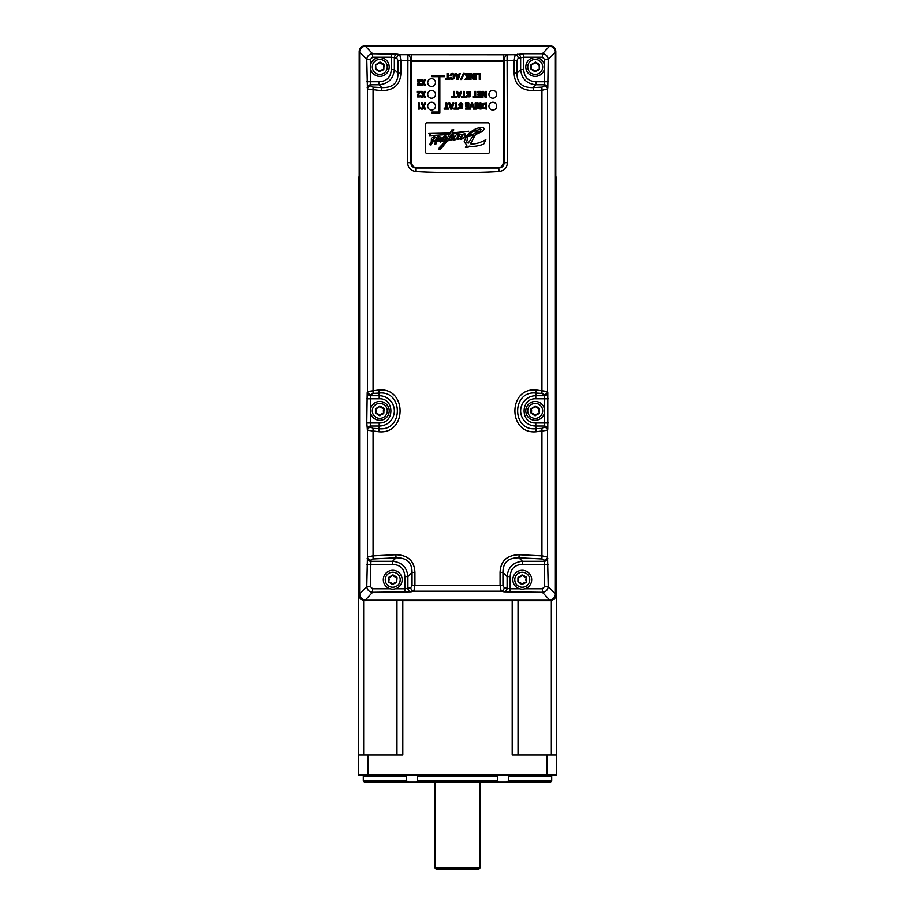 <?xml version="1.0" encoding="UTF-8"?>
<svg xmlns="http://www.w3.org/2000/svg" width="915" height="915" viewBox="0 0 915 915"><rect width="100%" height="100%" fill="white"/><g stroke="black" fill="none" stroke-linecap="round" stroke-linejoin="round"><path stroke-width="1.37" d="M358.657 600.675L358.6 775.051L556.4 775.051L556.4 755.035L512.194 755.035L512.194 600.675L402.806 600.675L402.806 755.035L358.6 755.035M358.6 177.155L358.6 188.193L359.183 176.561M358.6 599.382L358.6 594.933M556.4 177.155L556.4 188.193L555.817 176.561M556.4 594.933L556.4 755.035L556.286 599.382M551.333 600.034L556.126 596.168M364.559 600.366L363.667 600.617L358.874 596.168M363.667 600.034L363.667 755.035M551.333 755.035L551.333 600.617L550.521 600.091M417.56 775.051L417.183 780.941L497.817 780.941L497.44 775.051M405.437 775.051L406.672 776L406.672 780.941L408.628 782.119L416.279 782.119L417.183 780.941M416.279 782.119L498.721 782.119L497.817 780.941M498.721 782.119L550.521 782.119L551.699 780.941L551.699 776L508.328 776L509.563 775.051M406.672 780.941L363.301 780.941L364.479 782.119L408.628 782.119M506.372 782.119L508.328 780.941L508.328 776M508.328 780.941L551.699 780.941M479.872 868.072L478.694 869.25L436.306 869.25L435.128 868.072L479.872 868.072L479.872 782.119M555.611 595.791L555.817 51.64A5.89 5.89 0 0 0 549.926 45.75L365.074 45.75A5.89 5.89 0 0 0 359.183 51.64L359.183 594.315C359.401 597.735 361.562 599.702 365.657 600.206L551.093 599.988M552.534 599.439L554.936 597.289M359.183 594.315L359.195 51.64L359.183 594.315L359.892 594.315M365.657 599.885L549.343 600.206C553.438 599.702 555.599 597.735 555.805 594.315L555.805 51.64A5.879 5.879 0 0 0 549.926 45.75L365.074 45.75A5.879 5.879 0 0 0 359.195 51.64L359.629 51.64M365.462 46.196L549.538 46.196C553.083 46.539 555.039 48.484 555.382 52.041L555.382 594.041C555.039 597.587 553.083 599.542 549.538 599.885L365.462 599.885C361.917 599.542 359.961 597.587 359.618 594.041L359.618 52.041C359.961 48.484 361.917 46.528 365.462 46.196L372.634 53.711L397.407 54.157A3.534 3.042 102.3 0 0 394.354 57.656L396.79 58.194L398.036 60.539L398.036 73.189C398.094 83.059 392.707 87.874 381.875 87.623L379.05 84.798C388.315 83.86 393.404 78.759 394.354 69.506L391.288 69.506L391.288 57.21L394.354 57.656L394.354 69.506L398.036 73.189L400.862 73.189C400.404 84.603 393.976 90.425 381.566 90.688L367.453 89.018L366.789 59.555C367.155 56.021 369.1 54.077 372.634 53.711L372.634 57.21L391.288 57.21L391.288 53.711M547.788 87.863L547.547 89.018L542.286 90.208L533.434 90.688C521.024 90.425 514.596 84.603 514.139 73.189L514.139 60.539L515.145 54.683L523.712 53.711L542.366 53.711C545.9 54.077 547.845 56.021 548.211 59.555L547.788 87.863A3.534 3.042 -168.3 0 0 544.276 84.798L544.036 85.953L541.932 87.154L533.125 87.623C522.293 87.874 516.906 83.059 516.964 73.189L516.964 60.539L518.21 58.194L523.712 57.21L542.366 57.21L544.7 59.555L544.276 84.798L535.95 84.798L535.95 81.744L548.211 81.744M413.26 166.427L410.812 162.687C411.098 165.901 412.848 167.674 416.028 168.017L498.972 168.017C502.163 167.674 503.902 165.889 504.188 162.687L504.188 60.596C504.497 57.313 505.457 55.369 507.082 54.751L399.855 54.683L400.862 60.539L398.036 60.539M547.788 392.661L547.788 429.078A3.534 3.042 -168.3 0 0 544.276 426.024L544.036 427.179L541.932 428.369L535.801 428.712C511.588 431.274 511.599 390.465 535.801 393.038L541.932 393.381L544.036 394.571L544.7 398.78L544.276 426.024L535.801 426.024L536.121 431.766C507.836 434.488 507.836 387.251 536.121 389.973L547.547 391.506L547.788 392.661A3.534 3.042 168.3 0 1 544.276 395.726L535.801 395.726L536.121 389.973M365.462 599.885L372.634 592.28C369.1 591.913 367.155 589.958 366.789 586.435L367.453 557.052L372.714 555.863L395.829 554.73C408.044 555.062 414.415 560.952 414.93 572.413L414.93 585.326L500.07 585.326L500.07 572.413C500.585 560.952 506.956 555.062 519.171 554.73L542.286 555.863L547.547 557.052L548.211 586.435C547.845 589.958 545.9 591.913 542.366 592.28L549.538 599.885M412.047 585.326L414.93 585.326L413.877 591.182L410.949 591.822L372.634 592.28L372.634 588.768L370.3 586.435L370.964 560.117L373.068 558.928L396.081 557.784C406.718 557.612 412.036 562.496 412.047 572.413L412.047 585.326L410.812 587.67L404.83 588.768L395.349 588.768M542.366 588.768L542.366 592.28L504.051 591.822A3.534 3.042 -77.6 0 0 507.104 588.322L504.188 587.67L502.953 585.326L502.953 572.413C502.964 562.496 508.282 557.612 518.919 557.784L541.932 558.928L544.036 560.117L544.276 561.272L544.7 586.435L542.366 588.768L524.867 588.768M367.212 392.661L367.453 391.506L378.879 389.973C407.164 387.262 407.164 434.488 378.879 431.766L367.453 430.244L366.789 422.959L367.212 392.661A3.534 3.042 11.7 0 0 370.724 395.726L370.964 394.571L373.068 393.381L379.199 393.038C403.412 390.476 403.401 431.285 379.199 428.712L373.068 428.369L370.964 427.179L370.3 422.959L370.724 395.726L379.199 395.726L379.199 398.78L366.789 398.78M411.395 162.687L411.395 60.482L400.862 60.539L400.862 73.189M407.575 162.687L410.812 162.687L410.812 60.596C410.503 57.313 409.543 55.369 407.918 54.751L407.575 162.687C408.01 167.788 410.732 170.716 415.742 171.471C434.671 172.935 480.329 172.935 499.258 171.471C504.268 170.716 506.99 167.788 507.425 162.687L507.082 54.751L515.145 54.683A3.534 3.042 77.7 0 1 518.21 58.194M516.964 60.539L503.605 60.482L503.605 62.357A1.178 1.178 0 0 0 502.426 61.179L412.574 61.179A1.178 1.178 0 0 0 411.395 62.357M503.605 62.357L503.605 162.687L501.74 166.427M517.593 54.157A3.534 3.042 77.7 0 1 520.646 57.656L520.646 69.506C521.584 78.759 526.685 83.86 535.95 84.798L533.125 87.623L533.434 90.688M547.788 429.078L547.547 430.244L536.121 431.766M415.696 167.536L415.742 171.471M411.395 162.435A5.181 5.181 0 0 0 416.577 167.617L498.423 167.617A5.181 5.181 0 0 0 503.605 162.435M477.127 103.601L478.088 106.14L477.104 107.455L477.481 108.611L481.027 109.068L481.027 103.178L479.94 103.178L479.94 105.58L478.488 105.351L478.133 103.178L476.944 103.178L477.218 104.367M479.071 105.58L478.282 104.219L479.071 105.58M459.948 105.134L461.274 105.705L459.833 104.756L460.794 104.001L462.864 105.099L462.51 103.681L460.897 103.052L459.307 103.589L458.747 104.985L461.64 107.49L460.783 108.245L458.895 107.318L459.296 108.622L462.166 108.679L462.578 106.586L459.833 104.756L460.794 104.001L461.778 105.099L461.675 104.459M460.645 106.746L461.412 108.027L459.948 107.318M461.412 108.027L460.154 108.027M467.656 93.364L468.983 93.936L467.542 92.987L468.503 92.232L470.573 93.33L470.219 91.9L467.016 91.809L466.456 93.216L469.349 95.72L468.491 96.475L466.604 95.549L467.005 96.841L469.875 96.91L470.287 94.817L467.542 92.987L468.503 92.232L469.487 93.33L469.384 92.69M468.354 94.966L469.121 96.258L467.645 95.549M469.121 96.258L467.862 96.247M451.61 74.584L451.267 75.419L452.33 74.332L453.234 74.824L453.234 77.969L452.239 78.576L450.18 77.466L450.729 78.999L452.216 79.525L454.057 78.61L454.686 76.357L454.069 74.172L452.285 73.383L450.809 73.909L450.123 75.419L452.33 74.332L453.234 74.824L453.234 77.969L452.239 78.576L451.301 77.466M453.543 76.357L453.234 77.969L453.543 76.357M418.693 94.6L420.557 91.409L417.023 91.409L417.023 92.404L419.425 92.404L417.549 94.439L417.549 96.967L419.951 96.944L420.408 95.686L418.372 96.269L418.864 94.394M418.372 96.269L418.75 94.531M418.944 84.809L419.31 82.361L418.441 81.08L418.887 80.257L420.248 81.561L419.882 79.914L417.709 79.96L417.32 81.206L418.315 82.75L417.423 84.134L417.823 85.175L419.859 85.175L420.214 83.791L418.635 84.638L419.31 83.151M418.635 84.638L418.555 83.974M419.31 82.361L418.441 81.08L418.887 80.257L419.322 80.943M418.624 82.121L418.887 80.257L418.624 82.121L418.441 81.08M419.299 109.068L420.568 108.176L420.568 107.078L419.379 107.833L419.379 103.178L418.418 103.178L418.418 109.068L420.568 108.176M499.258 171.471L498.423 167.617L499.304 167.536M499.636 167.468L500.276 167.273M488.942 94.348A3.889 3.889 0 0 0 492.819 98.237A3.889 3.889 0 0 0 496.708 94.348A3.889 3.889 0 0 0 492.819 90.459A3.889 3.889 0 0 0 488.942 94.348M488.942 106.129A3.889 3.889 0 0 0 492.819 110.006A3.889 3.889 0 0 0 496.708 106.129A3.889 3.889 0 0 0 492.819 102.24A3.889 3.889 0 0 0 488.942 106.129M427.705 106.129A3.889 3.889 0 0 0 431.594 110.006A3.889 3.889 0 0 0 435.483 106.129A3.889 3.889 0 0 0 431.594 102.24A3.889 3.889 0 0 0 427.705 106.129M431.594 113.185L439.841 113.185L439.841 76.688L444.553 76.688L444.553 75.51L431.594 75.51L431.594 76.688L438.662 76.688L438.662 112.007L431.594 112.007L431.594 113.185M486.46 109.068L486.46 103.178L483.017 103.555L481.896 106.117L482.548 108.279L486.46 109.068M485.373 104.127L485.373 108.119L484.767 108.119L483.417 107.65L483.017 106.151L483.44 104.562L485.373 104.127M484.767 108.119L483.383 107.615M483.017 106.254L483.44 104.562L484.71 104.127L483.44 104.562M479.94 106.529L479.94 108.119L478.442 107.936L478.339 106.872L479.94 106.529M478.442 107.936L478.648 106.598M475.137 103.178L475.137 109.068L476.223 109.068L476.223 103.178L475.137 103.178M469.361 109.068L470.436 109.068L471.946 104.196L473.444 109.068L474.622 109.068L472.552 103.178L471.419 103.178L469.361 109.068M465.449 103.178L465.449 104.127L467.759 104.127L467.759 105.763L465.689 105.763L465.689 106.712L467.759 106.712L467.759 108.119L465.541 108.119L465.541 109.068L468.846 109.068L468.846 103.178L465.449 103.178M454.012 108.073L454.012 109.068L458.346 109.068L458.346 108.073L456.711 108.073L456.711 103.178L455.636 103.178L455.636 108.073L454.012 108.073M448.682 103.178L450.66 109.068L451.964 109.068L453.863 103.178L452.788 103.178L452.41 104.424L450.249 104.424L449.871 103.178L448.682 103.178M450.546 105.419L452.136 105.419L451.335 108.245L450.546 105.419M444.21 108.073L444.21 109.068L448.556 109.068L448.556 108.073L446.92 108.073L446.92 103.178L445.834 103.178L445.834 108.073L444.21 108.073M482.113 91.409L482.113 97.299L483.029 97.299L483.029 92.518L485.053 97.299L486.46 97.299L486.46 91.409L485.545 91.409L485.545 96.166L483.589 91.409L482.113 91.409M477.71 91.409L477.71 92.358L480.02 92.358L480.02 93.993L477.95 93.993L477.95 94.943L480.02 94.943L480.02 96.338L477.802 96.338L477.802 97.299L481.107 97.299L481.107 91.409L477.71 91.409M472.986 96.292L472.986 97.299L477.333 97.299L477.333 96.292L475.697 96.292L475.697 91.409L474.611 91.409L474.611 96.292L472.986 96.292M461.72 96.292L461.72 97.299L466.055 97.299L466.055 96.292L464.42 96.292L464.42 91.409L463.345 91.409L463.345 96.292L461.72 96.292M456.391 91.409L458.369 97.299L459.673 97.299L461.572 91.409L460.497 91.409L460.119 92.644L457.957 92.644L457.58 91.409L456.391 91.409M458.255 93.639L459.845 93.639L459.044 96.475L458.255 93.639M451.918 96.292L451.918 97.299L456.265 97.299L456.265 96.292L454.629 96.292L454.629 91.409L453.543 91.409L453.543 96.292L451.918 96.292M477.173 73.509L477.173 74.458L479.254 74.458L479.254 79.399L480.341 79.399L480.341 73.509L477.173 73.509M475.445 73.509L475.445 79.399L476.532 79.399L476.532 73.509L475.445 73.509M470.093 73.509L470.093 79.399L471.019 79.399L471.019 74.618L473.044 79.399L474.45 79.399L474.45 73.509L473.524 73.509L473.524 78.267L471.58 73.509L470.093 73.509M464.671 73.509L466.89 76.791L465.094 79.399L466.318 79.399L468.011 76.86L468.011 79.399L469.098 79.399L469.098 73.509L468.011 73.509L468.011 76.528L466.112 73.509L464.671 73.509M460.68 79.525L461.618 79.525L464.305 73.383L463.356 73.383L460.68 79.525M455.087 73.509L457.054 79.399L458.358 79.399L460.256 73.509L459.181 73.509L458.804 74.755L456.642 74.755L456.265 73.509L455.087 73.509M456.94 75.739L458.529 75.739L457.729 78.576L456.94 75.739M452.33 74.332L453.234 74.824M445.411 78.393L445.411 79.399L449.745 79.399L449.745 78.393L448.11 78.393L448.11 73.509L447.035 73.509L447.035 78.393L445.411 78.393M420.797 79.628L422.639 82.636L420.946 85.518L422.204 85.518L423.29 83.688L424.423 85.518L425.704 85.518L423.92 82.613L425.692 79.628L424.411 79.628L423.268 81.561L422.09 79.628L420.797 79.628M420.911 91.409L422.639 94.451L421.083 97.299L422.295 97.299L423.302 95.32L424.286 97.299L425.612 97.299L424 94.451L425.704 91.409L424.503 91.409L423.371 93.605L422.238 91.409L420.911 91.409M421.197 103.178L422.822 106.231L421.346 109.068L422.49 109.068L423.451 107.089L424.377 109.068L425.612 109.068L424.103 106.231L425.704 103.178L424.571 103.178L423.508 105.374L422.444 103.178L421.197 103.178M427.774 95.057A3.889 3.889 0 0 0 433.939 97.459A3.889 3.889 0 0 0 433.333 90.871A3.889 3.889 0 0 0 427.774 95.057M429.901 79.079A3.889 3.889 0 0 0 428.563 85.004A3.889 3.889 0 0 0 434.636 85.004A3.889 3.889 0 0 0 429.901 79.079M426.882 153.48L488.118 153.48A1.178 1.178 0 0 0 489.296 152.313L489.296 124.051A1.178 1.178 0 0 0 488.118 122.873L426.882 122.873A1.178 1.178 0 0 0 425.704 124.051L425.704 152.313A1.178 1.178 0 0 0 426.882 153.48M473.101 143.884L470.424 143.792L475.526 134.574L482.399 131.543L484.424 128.752L483.406 127.734L479.174 127.837C475.228 128.558 471.088 131.131 466.73 135.592L465.14 135.74L464.866 133.659L461.412 134.791L460.176 134.208L457.351 136.083L458.118 134.516L456.471 134.665L452.433 138.886L453.84 135.191L449.757 136.815L451.255 134.231L468.755 131.222L452.021 132.904L453.806 129.839L451.736 129.987L450.043 133.064L428.792 133.476L430.45 134.631L429.261 135.672L449.242 134.471L446.188 140.155L444.461 140.361L445.994 138.52L446.074 136.186L445.159 135.786L436.752 141.207L440.184 137.685L439.909 136.507L437.301 136.655L435.757 140.064L432.074 141.619L435.46 137.181L434.305 136.472L431.434 138.188L431.274 142.134L430.13 144.936L432.12 142.271L435.746 140.784L435.815 141.825M452.525 138.897L452.982 137.788M431.285 141.207L431.274 142.134M434.419 143.758L434.614 144.616L435.792 144.353L436.787 141.951L440.046 140.041L439.646 141.699L440.778 142.134L441.751 140.384L441.362 139.286M441.247 139.549L444.255 136.895L441.911 141.425L445.662 141.013L439.314 147.658L439.006 149.648L440.401 149.511L447.481 140.773L449.059 140.624L449.677 139.457L447.995 139.663L451.953 136.163L450.546 140.361L454.172 138.348L453.142 140.155L454.984 139.949L459.49 135.317L457.168 139.606L459.524 138.76C460.622 140.052 462.35 139.332 464.706 136.598L466.181 136.404L464.191 141.745L466.844 145.291L465.426 147.441L468.606 147.029L469.166 146.126C473.055 146.846 477.893 146.194 483.658 144.181L485.854 139.698C479.735 143.095 474.588 144.456 470.424 143.792M443.832 136.884L444.587 137.433M444.084 138.897L441.888 141.196M450.546 140.361L454.172 138.348M435.746 140.784L434.614 144.616M430.759 144.97L432.006 143.358M429.901 144.113L430.13 144.936M432.074 141.619L432.269 140.624M436.832 140.384L440.184 137.685M479.174 127.837C475.228 128.558 471.088 131.131 466.73 135.592M472.758 131.543L480.489 129.209L481.096 129.678L479.918 131.371L476.269 133.19L477.31 130.513L474.485 133.784L468.572 135.283L472.758 131.543M473.547 135.168L468.217 143.198L466.661 142.019L467.977 136.152L473.547 135.168M461.389 138.085L460.314 138.371L460.382 137.17L463.196 134.722L461.389 138.085M438.708 137.673L437.176 139.537L438.708 137.673M432.521 139.801L434.419 137.936L432.521 139.801M440.904 148.196L441.099 146.56L444.587 142.992L440.904 148.196M479.3 129.141L480.489 129.209M468.572 135.283L469.212 134.528M468.217 143.198L466.661 142.019M466.947 137.993L467.565 136.724M437.885 139.297L437.176 139.537M433.55 138.096L434.419 137.936L433.939 138.954M441.099 146.56L444.587 142.992M514.139 73.189L516.964 73.189L520.646 69.506L523.712 69.506C524.158 77.215 528.241 81.298 535.95 81.744M535.206 57.519A9.425 9.425 0 0 1 544.631 66.944A9.425 9.425 0 0 1 535.206 76.368A9.425 9.425 0 0 1 525.793 66.944A9.425 9.425 0 0 1 535.206 57.519A9.425 9.425 0 0 1 544.631 66.944A9.425 9.425 0 0 1 535.206 76.368A9.425 9.425 0 0 1 525.793 66.944A9.425 9.425 0 0 1 535.206 57.519M534.817 71.702L530.883 68.957L530.883 64.931L535.412 62.346A4.712 4.712 0 0 0 539.107 64.485L539.312 69.06L535.206 71.656L531.112 69.06L531.112 64.828L535.206 62.231L539.541 64.931L539.141 69.643L535.012 71.542A4.712 4.712 0 0 0 531.318 69.403L531.283 69.643M530.883 68.957L531.112 69.06A4.712 4.712 0 0 0 531.432 68.259M530.883 64.931L531.283 64.244M535.607 62.186L539.141 64.244M531.695 64.45A4.712 4.712 0 0 0 534.795 62.655M539.541 64.931L539.312 64.828A4.712 4.712 0 0 0 538.992 65.628M538.729 69.437A4.712 4.712 0 0 0 535.63 71.233M547.788 558.219A3.534 3.042 168.3 0 1 544.276 561.272L522.408 561.272C513.143 562.21 508.054 567.311 507.104 576.564L510.17 576.564L510.17 588.768L507.104 588.322L507.104 576.564L502.953 572.413L500.07 572.413M410.812 587.67A3.534 3.042 -102.4 0 0 413.877 591.182L501.123 591.182L500.07 585.326L502.953 585.326M410.949 591.822A3.534 3.042 -102.4 0 1 407.884 588.322M367.212 558.219A3.534 3.042 11.7 0 0 370.724 561.272L392.592 561.272L392.592 564.326L366.789 564.326M367.212 429.078A3.534 3.042 -11.7 0 1 370.724 426.024L379.199 426.024L378.879 431.766M367.212 87.863A3.534 3.042 -11.7 0 1 370.724 84.798L370.3 59.555L372.634 57.21M381.566 90.688L381.875 87.623L373.068 87.154L370.964 85.953L370.724 84.798L379.05 84.798L379.05 81.744C386.759 81.298 390.842 77.215 391.288 69.506M378.879 389.973L379.199 395.726A15.143 15.143 0 0 1 394.354 410.869A15.143 15.143 0 0 1 379.199 426.024L379.199 422.959C394.788 423.725 394.788 398.025 379.199 398.78M379.794 401.456A9.425 9.425 0 0 1 389.207 410.869A9.425 9.425 0 0 1 379.794 420.294A9.425 9.425 0 0 1 370.369 410.869A9.425 9.425 0 0 1 379.794 401.456A9.425 9.425 0 0 1 389.207 410.869A9.425 9.425 0 0 1 379.794 420.294A9.425 9.425 0 0 1 370.369 410.869A9.425 9.425 0 0 1 379.794 401.456A9.425 9.425 0 0 1 389.207 410.869A9.425 9.425 0 0 1 379.794 420.294M379.393 415.627L375.459 412.894L375.459 408.856L379.988 406.271A4.712 4.712 0 0 0 383.682 408.422L383.888 412.985L379.794 415.582L375.893 413.328L375.688 408.765L379.794 406.168L384.117 408.856L383.717 413.58L379.588 415.479A4.712 4.712 0 0 0 375.893 413.328L375.859 413.58M375.459 412.894L375.688 412.985A4.712 4.712 0 0 0 376.008 412.185M379.393 406.123L379.588 406.271A4.712 4.712 0 0 1 376.271 408.387M380.183 406.123L383.717 408.17M380.183 415.627L379.988 415.479A4.712 4.712 0 0 1 383.305 413.363M376.168 411.407A4.712 4.712 0 0 0 376.054 409.726M384.117 408.856L383.888 408.765A4.712 4.712 0 0 0 383.568 409.554M383.419 410.343A4.712 4.712 0 0 0 383.522 412.013M395.829 554.73L396.081 557.784L392.592 561.272C401.857 562.21 406.946 567.311 407.896 576.564L412.047 572.413L414.93 572.413M392.741 570.297A9.425 9.425 0 0 1 402.165 579.721A9.425 9.425 0 0 1 392.741 589.134A9.425 9.425 0 0 1 383.316 579.721A9.425 9.425 0 0 1 392.741 570.297A9.425 9.425 0 0 1 402.165 579.721A9.425 9.425 0 0 1 392.741 589.134A9.425 9.425 0 0 1 383.316 579.721A9.425 9.425 0 0 1 392.741 570.297M392.341 584.479L388.406 581.734L388.406 577.697L392.935 575.112A4.712 4.712 0 0 0 396.641 577.262L396.835 581.826L392.741 584.433L388.646 581.826L388.841 577.262L392.741 575.009L397.076 577.697L396.675 582.42L392.546 584.319A4.712 4.712 0 0 0 388.841 582.169L388.806 582.42M388.406 581.734L388.646 581.826A4.712 4.712 0 0 0 388.955 581.036M392.341 574.963L392.546 575.112A4.712 4.712 0 0 1 389.23 577.228M393.141 574.963L396.675 577.01M393.141 584.479L392.935 584.319A4.712 4.712 0 0 1 396.252 582.203M389.115 580.247A4.712 4.712 0 0 0 389.001 578.577M397.076 577.697L396.835 577.605A4.712 4.712 0 0 0 396.527 578.406M396.367 579.184A4.712 4.712 0 0 0 396.481 580.865M519.171 554.73L518.919 557.784L522.408 561.272L522.408 564.326C514.699 564.784 510.616 568.856 510.17 576.564M522.259 570.297A9.425 9.425 0 0 1 531.684 579.721A9.425 9.425 0 0 1 522.259 589.134A9.425 9.425 0 0 1 512.835 579.721A9.425 9.425 0 0 1 522.259 570.297A9.425 9.425 0 0 1 531.684 579.721A9.425 9.425 0 0 1 522.259 589.134A9.425 9.425 0 0 1 512.835 579.721A9.425 9.425 0 0 1 522.259 570.297M521.859 584.479L517.924 581.734L517.924 577.697L522.454 575.112A4.712 4.712 0 0 0 526.159 577.262L526.354 581.826L522.259 584.433L518.165 581.826L518.359 577.262L522.259 575.009L526.594 577.697L526.194 582.42L522.065 584.319A4.712 4.712 0 0 0 518.359 582.169L518.325 582.42M517.924 581.734L518.165 581.826A4.712 4.712 0 0 0 518.473 581.036M521.859 574.963L522.065 575.112A4.712 4.712 0 0 1 518.748 577.228M522.659 574.963L526.194 577.01M522.659 584.479L522.454 584.319A4.712 4.712 0 0 1 525.77 582.203M518.633 580.247A4.712 4.712 0 0 0 518.519 578.577M526.594 577.697L526.354 577.605A4.712 4.712 0 0 0 526.045 578.406M525.885 579.184A4.712 4.712 0 0 0 525.999 580.865M535.206 401.456A9.425 9.425 0 0 1 544.631 410.869A9.425 9.425 0 0 1 535.206 420.294A9.425 9.425 0 0 1 525.793 410.869A9.425 9.425 0 0 1 535.206 401.456A9.425 9.425 0 0 1 544.631 410.869A9.425 9.425 0 0 1 535.206 420.294A9.425 9.425 0 0 1 525.793 410.869A9.425 9.425 0 0 1 535.206 401.456M534.817 415.627L530.883 412.894L530.883 408.856L535.412 406.271A4.712 4.712 0 0 0 539.107 408.422L539.312 412.985L535.206 415.582L531.318 413.328L531.112 408.765L535.206 406.168L539.541 408.856L539.141 413.58L535.012 415.479A4.712 4.712 0 0 0 531.318 413.328L531.283 413.58M530.883 412.894L531.112 412.985A4.712 4.712 0 0 0 531.432 412.185M534.817 406.123L535.012 406.271A4.712 4.712 0 0 1 531.695 408.387M535.607 406.123L539.141 408.17M535.607 415.627L535.412 415.479A4.712 4.712 0 0 1 538.729 413.363M531.581 411.407A4.712 4.712 0 0 0 531.478 409.726M539.541 408.856L539.312 408.765A4.712 4.712 0 0 0 538.992 409.554M538.832 410.343A4.712 4.712 0 0 0 538.946 412.013M379.794 57.519A9.425 9.425 0 0 1 389.207 66.944A9.425 9.425 0 0 1 379.794 76.368A9.425 9.425 0 0 1 370.369 66.944A9.425 9.425 0 0 1 379.794 57.519A9.425 9.425 0 0 1 389.207 66.944A9.425 9.425 0 0 1 379.794 76.368A9.425 9.425 0 0 1 370.369 66.944A9.425 9.425 0 0 1 379.794 57.519M379.393 71.702L375.459 68.957L375.459 64.931L379.988 62.346A4.712 4.712 0 0 0 383.682 64.485L383.888 69.06L379.794 71.656L375.893 69.403L375.688 64.828L379.794 62.231L384.117 64.931L383.717 69.643L379.588 71.542A4.712 4.712 0 0 0 375.893 69.403L375.859 69.643M375.459 68.957L375.688 69.06A4.712 4.712 0 0 0 376.008 68.259M375.459 64.931L375.859 64.244M380.183 62.186L383.717 64.244M376.271 64.45A4.712 4.712 0 0 0 379.37 62.655M384.117 64.931L383.888 64.828A4.712 4.712 0 0 0 383.568 65.628M383.305 69.437A4.712 4.712 0 0 0 380.205 71.233M546.987 775.051L546.987 755.035M368.013 755.035L368.013 775.051M402.806 600.366L364.582 600.675M396.973 755.035L396.973 600.675A0.583 0.583 -90 0 0 396.881 600.366M551.333 600.675L518.027 600.675L518.027 755.035M518.119 600.366A0.583 0.583 -90 0 0 518.027 600.675L512.194 600.366M363.667 711.962L363.667 600.675M497.817 776L417.183 776M406.672 776L363.301 776L362.363 775.051M555.977 188.925L555.817 186.203A6.165 6.165 0 0 1 556.446 188.925L556.446 594.201A6.165 6.165 0 0 1 550.281 600.366L364.719 600.366A6.165 6.165 0 0 1 358.554 594.201L358.554 188.925A6.165 6.165 0 0 1 359.183 186.203L358.554 188.925L358.817 594.201A5.89 5.89 0 0 0 364.353 600.08M359.183 186.889A5.89 5.89 0 0 0 358.817 188.925L359.183 188.925M555.817 188.925L556.183 188.925A5.89 5.89 0 0 0 555.817 186.889M555.817 594.201L556.183 188.925M555.371 51.64L555.805 51.64C555.462 48.06 553.506 46.105 549.926 45.75L365.074 45.75C361.494 46.093 359.538 48.06 359.183 51.64M555.371 594.315L555.817 51.64M370.3 59.555L366.789 59.555L359.618 52.041M549.538 46.196L542.366 53.711L542.366 57.21M397.407 54.157L399.855 54.683A3.534 3.042 102.3 0 0 396.79 58.194M555.382 52.041L548.211 59.555L544.7 59.555M544.036 85.953A3.534 3.042 -168.3 0 1 547.547 89.018L547.547 391.506A3.534 3.042 168.3 0 1 544.036 394.571M544.036 427.179A3.534 3.042 -168.3 0 1 547.547 430.244L547.547 557.052A3.534 3.042 168.3 0 1 544.036 560.117M544.7 586.435L548.211 586.435L555.382 594.041M504.051 591.822L501.123 591.182A3.534 3.042 -77.6 0 0 504.188 587.67M359.618 594.041L366.789 586.435L370.3 586.435M370.964 560.117A3.534 3.042 11.7 0 1 367.453 557.052L367.453 430.244A3.534 3.042 -11.7 0 1 370.964 427.179M370.964 394.571A3.534 3.042 11.7 0 1 367.453 391.506L367.453 89.018A3.534 3.042 -11.7 0 1 370.964 85.953M366.789 81.744L379.05 81.744M503.605 54.637L503.605 60.482L411.395 60.482L411.395 54.637M503.605 162.687L507.425 162.687M523.712 53.711L523.712 69.506M541.932 393.381L541.932 87.154M373.068 393.381L373.068 87.154M373.068 558.928L373.068 428.369M541.932 428.369L541.932 558.928M535.206 59.464A7.48 7.48 0 0 1 542.687 66.944A7.48 7.48 0 0 1 535.206 74.424A7.48 7.48 0 0 1 527.726 66.944A7.48 7.48 0 0 1 535.206 59.464M548.211 398.78L535.801 398.78C520.212 398.025 520.212 423.725 535.801 422.959L548.211 422.959M548.211 564.326L522.408 564.326M519.651 588.768L510.17 588.768L510.17 592.28M404.83 592.28L404.83 576.564C404.384 568.856 400.301 564.784 392.592 564.326M390.133 588.768L372.634 588.768M366.789 422.959L379.199 422.959M379.794 403.389A7.48 7.48 0 0 1 387.274 410.869A7.48 7.48 0 0 1 379.794 418.349A7.48 7.48 0 0 1 372.313 410.869A7.48 7.48 0 0 1 379.794 403.389M407.896 588.322L407.896 576.564L404.83 576.564M392.741 572.241A7.48 7.48 0 0 1 400.221 579.721A7.48 7.48 0 0 1 392.741 587.201A7.48 7.48 0 0 1 385.261 579.721A7.48 7.48 0 0 1 392.741 572.241M522.259 572.241A7.48 7.48 0 0 1 529.739 579.721A7.48 7.48 0 0 1 522.259 587.201A7.48 7.48 0 0 1 514.779 579.721A7.48 7.48 0 0 1 522.259 572.241M535.801 398.78L535.801 395.726A15.143 15.143 0 0 0 520.646 410.869A15.143 15.143 0 0 0 535.801 426.024L535.801 422.959M535.206 403.389A7.48 7.48 0 0 1 542.687 410.869A7.48 7.48 0 0 1 535.206 418.349A7.48 7.48 0 0 1 527.726 410.869A7.48 7.48 0 0 1 535.206 403.389M379.794 59.464A7.48 7.48 0 0 1 387.274 66.944A7.48 7.48 0 0 1 379.794 74.424A7.48 7.48 0 0 1 372.313 66.944A7.48 7.48 0 0 1 379.794 59.464M550.647 600.08A5.89 5.89 0 0 0 556.183 594.201L556.446 594.201C556.08 597.941 554.033 600 550.281 600.366L364.719 600.366C360.968 600 358.92 597.941 358.554 594.201L358.554 188.925M359.183 594.201L358.554 594.201M551.699 776L552.637 775.051M363.301 780.941L363.301 776M435.128 868.072L435.128 782.119M556.446 188.925L556.446 594.201"/></g></svg>
